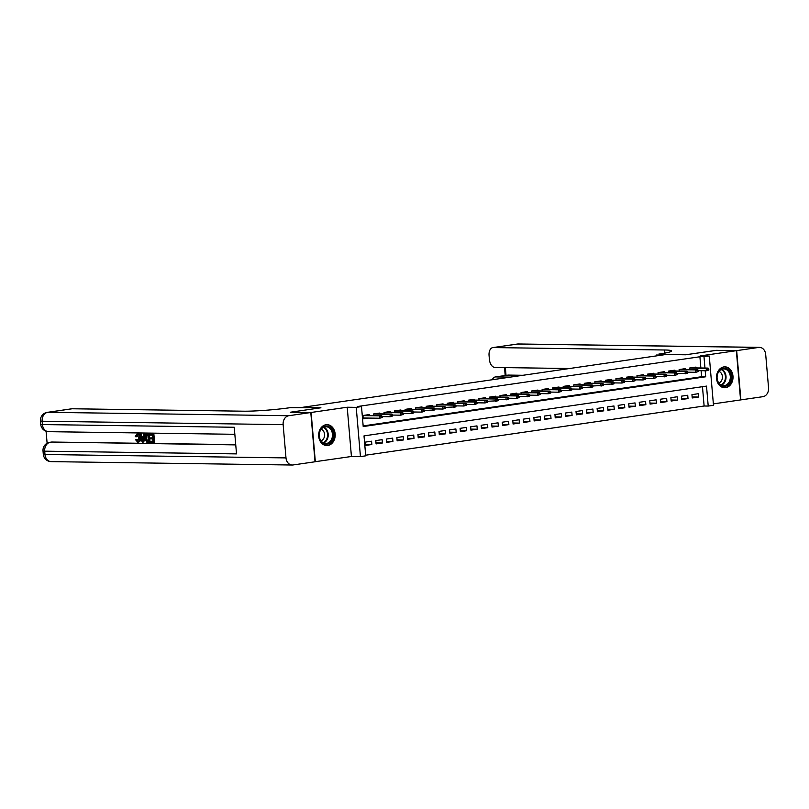 <?xml version="1.0" encoding="UTF-8"?>
<svg xmlns="http://www.w3.org/2000/svg" width="809" height="809" viewBox="0 0 809 809"><rect width="100%" height="100%" fill="white"/><g stroke="black" fill="none" stroke-linecap="round" stroke-linejoin="round"><path stroke-width="1.21" d="M327.817 445.496A10.456 8.272 90.8 0 0 335.189 434.575A10.456 8.272 90.8 0 0 327.079 424.664A10.456 8.272 90.8 0 0 326.037 424.725A10.456 8.272 90.8 0 0 318.665 435.657A10.456 8.272 90.8 0 0 326.775 445.567A10.456 8.272 90.8 0 0 327.817 445.496M725.653 387.673A10.456 8.272 90.8 0 0 733.015 376.751A10.456 8.272 90.8 0 0 724.904 366.841A10.456 8.272 90.8 0 0 723.873 366.912A10.456 8.272 90.8 0 0 716.501 377.833A10.456 8.272 90.8 0 0 724.611 387.744A10.456 8.272 90.8 0 0 725.653 387.673M700.867 367.984L699.906 356.759L709.271 356.051L713.487 405.299L708.219 406.067L706.51 386.105L364.01 435.879L365.719 455.841L360.45 456.61L356.223 407.362L361.502 406.593L363.211 426.555L705.711 376.782L705.195 370.744M315.014 461.727L351.43 456.488L360.45 456.61M713.366 403.883L740.569 399.929L736.352 350.681L700.25 355.92L709.271 356.051M365.668 455.204L704.123 406.007L708.219 406.067M290.623 412.236L311.111 412.479L315.338 461.727M290.623 412.185L320.92 407.787L301.251 407.503L665.878 354.514L685.557 354.787L715.854 350.388L736.352 350.681M369.359 415.391L369.288 414.572L362.968 415.492L363.251 418.819L368.388 418.081M379.896 413.864L379.826 413.045L373.505 413.965L373.637 415.452M390.434 412.337L390.373 411.518L384.042 412.428L384.174 413.925M400.981 410.8L400.91 409.981L394.58 410.901L394.711 412.398M411.518 409.273L411.447 408.454L405.127 409.374L405.248 410.861M422.055 407.736L421.985 406.917L415.664 407.837L415.786 409.334M432.593 406.209L432.522 405.39L426.201 406.31L426.323 407.797M443.13 404.672L443.059 403.853L436.739 404.773L436.87 406.27M453.667 403.145L453.596 402.326L447.276 403.246L447.407 404.733M464.204 401.608L464.133 400.789L457.813 401.709L457.945 403.206M474.752 400.081L474.681 399.262L468.35 400.182L468.482 401.668M485.289 398.544L485.218 397.725L478.888 398.645L479.019 400.142M495.826 397.017L495.755 396.198L489.435 397.118L489.556 398.604M506.363 395.49L506.292 394.671L499.972 395.581L500.093 397.077M516.9 393.953L516.83 393.134L510.509 394.054L510.641 395.55M527.438 392.426L527.367 391.607L521.047 392.527L521.178 394.013M537.975 390.889L537.904 390.069L531.584 390.99L531.715 392.486M548.512 389.362L548.451 388.542L542.121 389.463L542.252 390.949M559.059 387.824L558.989 387.005L552.658 387.926L552.79 389.422M569.597 386.298L569.526 385.478L563.206 386.399L563.327 387.885M580.134 384.76L580.063 383.941L573.743 384.862L573.864 386.358M590.671 383.233L590.6 382.414L584.28 383.335L584.401 384.821M601.208 381.696L601.138 380.877L594.817 381.797L594.949 383.294M611.746 380.169L611.675 379.35L605.354 380.27L605.486 381.757M622.283 378.642L622.212 377.823L615.892 378.733L616.023 380.23M632.83 377.105L632.759 376.286L626.429 377.206L626.56 378.703M643.367 375.578L643.297 374.759L636.966 375.679L637.098 377.166M653.905 374.041L653.834 373.222L647.513 374.142L647.635 375.639M664.442 372.514L664.371 371.695L658.051 372.615L658.172 374.102M674.979 370.977L674.908 370.158L668.588 371.078L668.719 372.575M685.516 369.45L685.445 368.631L679.125 369.551L679.257 371.038M692.14 396.956L698.551 397.047L692.231 397.967L691.948 394.64L698.268 393.72L698.551 397.047M681.603 398.493L688.014 398.584L681.694 399.494L681.411 396.167L687.731 395.257L688.014 398.584M671.066 400.02L677.477 400.111L671.157 401.031L670.873 397.704L677.194 396.784L677.477 400.111M660.528 401.557L666.94 401.648L660.619 402.558L660.326 399.231L666.656 398.311L666.94 401.648M649.991 403.084L656.402 403.175L650.082 404.096L649.789 400.768L656.119 399.848L656.402 403.175M639.454 404.611L645.865 404.702L639.535 405.622L639.252 402.295L645.572 401.375L645.865 404.702M628.917 406.148L635.328 406.239L628.997 407.16L628.714 403.833L635.035 402.912L635.328 406.239M618.379 407.675L624.781 407.766L618.46 408.687L618.177 405.36L624.497 404.439L624.781 407.766M607.832 409.212L614.243 409.303L607.923 410.224L607.64 406.897L613.96 405.976L614.243 409.303M597.295 410.739L603.706 410.83L597.386 411.751L597.103 408.424L603.423 407.503L603.706 410.83M586.758 412.277L593.169 412.368L586.849 413.288L586.555 409.951L592.886 409.041L593.169 412.368M576.22 413.803L582.632 413.895L576.311 414.815L576.018 411.488L582.349 410.567L582.632 413.895M565.683 415.341L572.094 415.432L565.764 416.342L565.481 413.015L571.811 412.105L572.094 415.432M555.146 416.868L561.557 416.959L555.227 417.879L554.944 414.552L561.264 413.632L561.557 416.959M544.609 418.405L551.01 418.496L544.69 419.406L544.406 416.079L550.727 415.159L551.01 418.496M534.061 419.932L540.473 420.023L534.152 420.943L533.869 417.616L540.19 416.696L540.473 420.023M523.524 421.459L529.935 421.55L523.615 422.47L523.332 419.143L529.652 418.223L529.935 421.55M512.987 422.996L519.398 423.087L513.078 424.007L512.795 420.68L519.115 419.76L519.398 423.087M502.45 424.523L508.861 424.614L502.541 425.534L502.247 422.207L508.578 421.287L508.861 424.614M491.912 426.06L498.324 426.151L492.003 427.071L491.71 423.744L498.041 422.824L498.324 426.151M481.375 427.587L487.787 427.678L481.456 428.598L481.173 425.271L487.493 424.351L487.787 427.678M470.838 429.124L477.249 429.215L470.919 430.135L470.636 426.808L476.956 425.888L477.249 429.215M460.301 430.651L466.702 430.742L460.382 431.662L460.099 428.335L466.419 427.415L466.702 430.742M449.753 432.188L456.165 432.279L449.844 433.199L449.561 429.862L455.882 428.952L456.165 432.279M439.216 433.715L445.628 433.806L439.307 434.726L439.024 431.399L445.344 430.479L445.628 433.806M428.679 435.252L435.09 435.343L428.77 436.253L428.477 432.926L434.807 432.006L435.09 435.343M418.142 436.779L424.553 436.87L418.233 437.79L417.94 434.463L424.27 433.543L424.553 436.87M407.605 438.306L414.016 438.397L407.685 439.317L407.402 435.99L413.723 435.07L414.016 438.397M397.067 439.843L403.479 439.934L397.148 440.854L396.865 437.527L403.185 436.607L403.479 439.934M386.53 441.37L392.931 441.461L386.611 442.381L386.328 439.054L392.648 438.134L392.931 441.461M375.983 442.907L382.394 442.998L376.074 443.919L375.791 440.592L382.111 439.671L382.394 442.998M704.123 406.007L702.465 386.692M371.574 441.198L365.253 442.118L365.537 445.446L371.857 444.525L371.574 441.198M699.906 356.759L357.396 406.533L361.502 406.593M363.15 425.918L701.615 376.721L701.1 370.684M696.053 367.913L695.983 367.094L689.662 368.014L689.794 369.511M351.43 456.488L347.213 407.23L311.111 412.479M347.213 407.23L356.223 407.362M704.963 368.044L704.002 356.82M701.615 376.721L705.711 376.782M365.446 444.434L371.857 444.525M708.876 370.026L708.765 368.692L707.713 368.853L707.824 370.178L708.876 370.026L706.388 370.755L706.176 368.358L689.673 368.125M707.824 370.178L706.388 370.755L698.268 370.643M707.713 368.853L706.176 368.358L708.077 368.085L690.856 367.842M708.765 368.692L708.077 368.085M719.879 370.016A9.041 7.16 -89.2 0 1 729.88 371.897A9.041 7.16 -89.2 0 1 728.322 384.548A9.041 7.16 -89.2 0 1 718.331 382.677A9.041 7.16 -89.2 0 1 719.879 370.016M727.604 384.002A8.373 6.624 90.8 0 0 730.011 374.698A8.373 6.624 90.8 0 0 723.812 368.904A8.373 6.624 90.8 0 0 719.777 370.552A8.373 6.624 90.8 0 0 717.381 379.866A8.373 6.624 90.8 0 0 723.57 385.65A8.373 6.624 90.8 0 0 727.604 384.002M718.807 382.981A5.966 4.712 90.8 0 0 720.495 381.979A5.966 4.712 90.8 0 0 722.346 376.084A5.966 4.712 90.8 0 0 718.979 371.442M723.62 387.653A10.386 8.211 90.8 0 0 723.954 387.673A10.386 8.211 90.8 0 0 728.949 385.63A10.386 8.211 90.8 0 0 731.933 374.082A10.386 8.211 90.8 0 0 724.247 366.902A10.386 8.211 90.8 0 0 723.913 366.902M322.043 427.84A9.041 7.16 -89.2 0 1 332.044 429.71A9.041 7.16 -89.2 0 1 330.497 442.371A9.041 7.16 -89.2 0 1 320.495 440.49A9.041 7.16 -89.2 0 1 322.043 427.84M329.769 441.825A8.373 6.624 90.8 0 0 332.175 432.512A8.373 6.624 90.8 0 0 325.976 426.727A8.373 6.624 90.8 0 0 321.952 428.365A8.373 6.624 90.8 0 0 319.545 437.679A8.373 6.624 90.8 0 0 325.744 443.474A8.373 6.624 90.8 0 0 329.769 441.825M320.981 440.804A5.966 4.712 90.8 0 0 322.66 439.803A5.966 4.712 90.8 0 0 324.52 433.907A5.966 4.712 90.8 0 0 321.143 429.255M325.784 445.476A10.386 8.211 90.8 0 0 326.128 445.486A10.386 8.211 90.8 0 0 331.124 443.443A10.386 8.211 90.8 0 0 334.107 431.905A10.386 8.211 90.8 0 0 326.421 424.715A10.386 8.211 90.8 0 0 326.078 424.725M716.177 350.388L685.658 354.777L658.759 354.109A33.503 2.569 -4.9 0 0 671.642 350.954A33.503 2.569 -4.9 0 0 664.614 349.994L493.298 347.567A8.039 4.884 -98.3 0 0 492.823 347.597A8.039 4.884 -98.3 0 0 489.061 355.485L489.394 359.418A8.039 4.884 -98.3 0 0 494.997 367.468L569.475 368.52M657.09 355.788L656.969 354.372M736.665 350.631L740.882 399.879L762.907 396.683A8.039 6.361 90.8 0 0 768.55 387.774L765.698 354.494A8.039 6.361 90.8 0 0 759.489 347.374A8.039 6.361 90.8 0 0 758.69 347.425L736.665 350.631L716.167 350.337M510.277 377.125L495.806 376.923A8.039 4.884 -98.3 0 0 495.341 376.954A8.039 4.884 -98.3 0 0 492.276 379.745M495.341 376.954L507.981 375.113A8.039 4.884 81.7 0 1 508.457 375.083L495.806 376.923M522.927 375.285L508.457 375.083M137.985 434.767L136.772 436.749L135.214 436.597L136.994 433.968L137.843 433.846C139.37 434.079 140.25 435.475 140.473 438.033C140.655 440.48 140.018 441.815 138.551 442.038L137.712 442.159L135.619 439.813L137.136 439.459L138.511 441.117M143.506 434.16L145.084 434.049L143.82 442.007L142.192 442.118L139.563 434.109L140.291 434.12L141.069 436.577L143.163 436.607L143.506 434.16L144.245 434.17L142.981 442.129M139.563 434.109L141.14 433.988L141.909 436.456L143.183 436.476M150.171 441.309L152.941 441.35L152.729 438.893L150.15 438.852L150.07 437.932L152.658 437.972L152.416 435.212L149.513 435.171L149.432 434.241L150.282 434.12L153.872 434.17L154.559 442.159L150.252 442.23L150.171 441.309L152.931 441.218M150.07 437.932L152.638 437.841M46.083 431.217L47.114 443.231M47.306 412.347A8.039 8.039 0 0 0 40.45 420.993A8.039 0.617 175.1 0 0 42.139 421.226A8.039 6.361 -89.2 0 1 47.771 412.317A8.039 4.884 -98.3 0 0 47.306 412.347L71.698 408.798A8.039 4.884 81.7 0 1 72.173 408.767L47.771 412.317L288.773 415.725A8.039 6.361 90.8 0 0 283.14 424.634L42.139 421.226L42.422 424.553L234.236 427.263L236.521 453.889L44.707 451.179A8.039 6.361 -89.2 0 1 50.34 442.27A8.039 4.884 -98.3 0 0 49.875 442.301L51.452 442.068A8.039 4.884 81.7 0 1 51.928 442.038L235.753 444.889M235.722 444.637L51.928 442.038M146.854 434.19L149.331 434.109L150.019 442.098L146.611 442.068L144.801 438.215C144.578 435.657 145.215 434.322 146.732 434.211L148.492 434.231L149.18 442.22M288.773 415.725L310.798 412.519L290.31 412.236L320.819 407.797L290.33 407.655A33.503 2.569 175.1 0 1 243.499 411.194L72.173 408.767M283.14 424.634L285.992 457.904A8.039 6.361 90.8 0 0 292.201 465.023A8.039 6.361 90.8 0 0 293 464.973L315.025 461.777L310.798 412.519M149.432 434.241L153.872 434.17M153.032 434.291L153.72 442.28M147.875 435.141L145.751 435.677L145.499 438.235L146.581 441.097L148.401 441.289L147.875 435.141M146.864 435.131L145.751 435.677L146.591 435.555L146.338 438.114L147.42 440.976L148.391 441.148M148.492 434.231L149.331 434.109M147.703 435.009L146.591 435.555M145.499 438.235L146.338 438.114M146.581 441.097L147.42 440.976M147.41 441.269L148.249 441.148M142.718 439.732L143.031 437.527L141.353 437.507L142.505 441.208L142.718 439.732M144.245 434.17L145.084 434.049M141.069 436.577L141.909 436.456M140.291 434.12L141.14 433.988M142.242 437.517L142.788 439.267M136.286 439.58L137.672 441.239L138.936 438.144L136.984 434.898M137.146 434.888L135.932 436.87M137.591 433.857L136.994 433.968C138.521 434.2 139.401 435.596 139.633 438.154L140.473 438.033M139.633 438.154C139.815 440.612 139.168 441.947 137.712 442.159M698.339 371.553L698.228 370.229L697.176 370.38L697.287 371.715L698.339 371.553L695.851 372.292L695.639 369.895L679.135 369.662M697.287 371.715L695.851 372.292L687.721 372.17M697.176 370.38L695.639 369.895L697.54 369.622L680.318 369.379M698.228 370.229L697.54 369.622M687.802 373.091L687.69 371.756L686.639 371.907L686.75 373.242L687.802 373.091L685.304 373.819L685.102 371.422L668.598 371.189M686.75 373.242L677.184 373.707M686.639 371.907L685.102 371.422L687.003 371.149L669.781 370.906M687.69 371.756L687.003 371.149M677.264 374.618L677.153 373.293L676.102 373.445L676.213 374.779L677.264 374.618L674.767 375.356L674.564 372.959L658.061 372.727M676.213 374.779L674.767 375.356L666.646 375.234M676.102 373.445L674.564 372.959L676.466 372.686L659.244 372.433M677.153 373.293L676.466 372.686M666.727 376.155L666.616 374.82L665.554 374.971L665.676 376.306L666.727 376.155L664.229 376.883L664.027 374.486L647.524 374.254M665.676 376.306L656.109 376.772M665.554 374.971L664.027 374.486L665.918 374.213L648.697 373.97M666.616 374.82L665.918 374.213M656.19 377.682L656.069 376.357L655.017 376.509L655.138 377.833L656.19 377.682L653.692 378.42L653.49 376.023L636.976 375.791M655.138 377.833L653.692 378.42L645.572 378.299M655.017 376.509L653.49 376.023L655.381 375.74L638.159 375.497M656.069 376.357L655.381 375.74M645.653 379.219L645.531 377.884L644.48 378.036L644.591 379.37L645.653 379.219L643.155 379.947L642.953 377.55L626.439 377.318M644.591 379.37L643.155 379.947L635.035 379.836M644.48 378.036L642.953 377.55L644.844 377.277L627.622 377.034M645.531 377.884L644.844 377.277M635.116 380.746L634.994 379.421L633.943 379.573L634.054 380.897L635.116 380.746L632.618 381.484L632.405 379.087L615.902 378.855M634.054 380.897L632.618 381.484L624.497 381.363M633.943 379.573L632.405 379.087L634.307 378.804L617.085 378.561M634.994 379.421L634.307 378.804M624.568 382.283L624.457 380.948L623.405 381.1L623.517 382.435L624.568 382.283L622.081 383.011L621.868 380.614L605.365 380.382M623.517 382.435L622.081 383.011L613.95 382.9M623.405 381.1L621.868 380.614L623.769 380.341L606.548 380.099M624.457 380.948L623.769 380.341M614.031 383.81L613.92 382.475L612.868 382.637L612.979 383.962L614.031 383.81L611.533 384.538L611.331 382.151L594.827 381.909M612.979 383.962L603.413 384.427M612.868 382.637L611.331 382.151L613.232 381.868L596.011 381.626M613.92 382.475L613.232 381.868M603.494 385.347L603.383 384.012L602.331 384.164L602.442 385.499L603.494 385.347L600.996 386.075L600.794 383.678L584.29 383.446M602.442 385.499L592.876 385.964M602.331 384.164L600.794 383.678L602.695 383.405L585.473 383.163M603.383 384.012L602.695 383.405M592.957 386.874L592.845 385.539L591.784 385.701L591.905 387.026L592.957 386.874L590.459 387.602L590.257 385.205L573.753 384.973M591.905 387.026L582.338 387.491M591.784 385.701L590.257 385.205L592.148 384.932L574.936 384.69M592.845 385.539L592.148 384.932M582.419 388.401L582.308 387.076L581.246 387.228L581.368 388.563L582.419 388.401L579.922 389.139L579.719 386.742L563.206 386.51M581.368 388.563L579.922 389.139L571.801 389.018M581.246 387.228L579.719 386.742L581.61 386.469L564.389 386.227M582.308 387.076L581.61 386.469M571.882 389.938L571.761 388.603L570.709 388.755L570.82 390.09L571.882 389.938L569.384 390.666L569.182 388.269L552.668 388.037M570.82 390.09L569.384 390.666L561.264 390.555M570.709 388.755L569.182 388.269L571.073 387.996L553.852 387.754M571.761 388.603L571.073 387.996M561.345 391.465L561.224 390.14L560.172 390.292L560.283 391.627L561.345 391.465L558.847 392.203L558.635 389.807L542.131 389.574M560.283 391.627L558.847 392.203L550.727 392.082M560.172 390.292L558.635 389.807L560.536 389.534L543.314 389.281M561.224 390.14L560.536 389.534M550.798 393.002L550.686 391.667L549.635 391.819L549.746 393.154L550.798 393.002L548.31 393.73L548.097 391.334L531.594 391.101M549.746 393.154L548.31 393.73L540.19 393.619M549.635 391.819L548.097 391.334L549.999 391.06L532.777 390.818M550.686 391.667L549.999 391.06M540.26 394.529L540.149 393.204L539.097 393.356L539.209 394.681L540.26 394.529L537.773 395.267L537.56 392.871L521.057 392.638M539.209 394.681L537.773 395.267L529.642 395.146M539.097 393.356L537.56 392.871L539.461 392.587L522.24 392.345M540.149 393.204L539.461 392.587M529.723 396.066L529.612 394.731L528.56 394.883L528.671 396.218L529.723 396.066L527.225 396.794L527.023 394.398L510.519 394.165M528.671 396.218L519.105 396.683M528.56 394.883L527.023 394.398L528.924 394.125L511.703 393.882M529.612 394.731L528.924 394.125M519.186 397.593L519.075 396.268L518.023 396.42L518.134 397.745L519.186 397.593L516.688 398.331L516.486 395.935L499.982 395.702M518.134 397.745L516.688 398.331L508.568 398.21M518.023 396.42L516.486 395.935L518.387 395.652L501.165 395.409M519.075 396.268L518.387 395.652M508.649 399.13L508.537 397.795L507.476 397.947L507.597 399.282L508.649 399.13L506.151 399.858L505.949 397.462L489.445 397.229M507.597 399.282L498.031 399.747M507.476 397.947L505.949 397.462L507.84 397.189L490.618 396.946M508.537 397.795L507.84 397.189M498.111 400.657L497.99 399.322L496.938 399.484L497.06 400.809L498.111 400.657L495.614 401.385L495.411 398.999L478.898 398.756M497.06 400.809L487.493 401.274M496.938 399.484L495.411 398.999L497.302 398.716L480.081 398.473M497.99 399.322L497.302 398.716M487.574 402.194L487.453 400.859L486.401 401.011L486.512 402.346L487.574 402.194L485.076 402.922L484.874 400.526L468.36 400.293M486.512 402.346L485.076 402.922L476.956 402.811M486.401 401.011L484.874 400.526L486.765 400.253L469.544 400.01M487.453 400.859L486.765 400.253M477.037 403.721L476.916 402.386L475.864 402.548L475.975 403.873L477.037 403.721L474.539 404.449L474.327 402.053L457.823 401.82M475.975 403.873L474.539 404.449L466.419 404.338M475.864 402.548L474.327 402.053L476.228 401.78L459.006 401.537M476.916 402.386L476.228 401.78M466.49 405.248L466.378 403.924L465.327 404.075L465.438 405.41L466.49 405.248L464.002 405.987L463.79 403.59L447.286 403.357M465.438 405.41L464.002 405.987L455.872 405.875M465.327 404.075L463.79 403.59L465.691 403.317L448.469 403.074M466.378 403.924L465.691 403.317M455.952 406.785L455.841 405.451L454.789 405.602L454.901 406.937L455.952 406.785L453.455 407.514L453.252 405.117L436.749 404.884M454.901 406.937L445.334 407.402M454.789 405.602L453.252 405.117L455.154 404.844L437.932 404.601M455.841 405.451L455.154 404.844M445.415 408.312L445.304 406.988L444.252 407.139L444.363 408.474L445.415 408.312L442.917 409.051L442.715 406.654L426.212 406.421M444.363 408.474L442.917 409.051L434.797 408.929M444.252 407.139L442.715 406.654L444.616 406.381L427.395 406.128M445.304 406.988L444.616 406.381M434.878 409.85L434.767 408.515L433.705 408.666L433.826 410.001L434.878 409.85L432.38 410.578L432.178 408.181L415.674 407.948M433.826 410.001L424.26 410.466M433.705 408.666L432.178 408.181L434.069 407.908L416.857 407.665M434.767 408.515L434.069 407.908M424.341 411.377L424.229 410.052L423.168 410.203L423.289 411.528L424.341 411.377L421.843 412.115L421.641 409.718L405.127 409.485M423.289 411.528L421.843 412.115L413.723 411.993M423.168 410.203L421.641 409.718L423.532 409.435L406.31 409.192M424.229 410.052L423.532 409.435M413.803 412.914L413.682 411.579L412.63 411.73L412.742 413.065L413.803 412.914L411.306 413.642L411.103 411.245L394.59 411.012M412.742 413.065L411.306 413.642L403.185 413.53M412.63 411.73L411.103 411.245L412.994 410.972L395.773 410.729M413.682 411.579L412.994 410.972M403.266 414.441L403.145 413.116L402.093 413.268L402.204 414.592L403.266 414.441L400.768 415.179L400.556 412.782L384.053 412.55M402.204 414.592L400.768 415.179L392.648 415.057M402.093 413.268L400.556 412.782L402.457 412.499L385.236 412.256M403.145 413.116L402.457 412.499M392.719 415.978L392.608 414.643L391.556 414.795L391.667 416.129L392.719 415.978L390.231 416.706L390.019 414.309L373.515 414.077M391.667 416.129L390.231 416.706L382.111 416.595M391.556 414.795L390.019 414.309L391.92 414.036L374.698 413.793M392.608 414.643L391.92 414.036M363.211 418.293L365.021 418.031M382.182 417.505L382.07 416.17L381.019 416.332L381.13 417.656L382.182 417.505L379.694 418.233L379.482 415.846L362.978 415.604M381.13 417.656L379.694 418.233L363.18 418M381.019 416.332L379.482 415.846L381.383 415.563L364.161 415.32M382.07 416.17L381.383 415.563M721.668 369.319A8.373 6.624 -89.2 0 1 725.976 375.973A8.373 6.624 -89.2 0 1 723.337 383.941A8.373 6.624 -89.2 0 1 721.446 385.175M720.94 384.922A8.1 6.411 90.8 0 0 722.801 383.719A8.1 6.411 90.8 0 0 725.36 375.983A8.1 6.411 90.8 0 0 721.163 369.561M323.843 427.142A8.373 6.624 -89.2 0 1 328.151 433.786A8.373 6.624 -89.2 0 1 325.501 441.765A8.373 6.624 -89.2 0 1 323.61 442.998M323.115 442.735A8.1 6.411 90.8 0 0 324.965 441.532A8.1 6.411 90.8 0 0 327.524 433.806A8.1 6.411 90.8 0 0 323.327 427.374M664.887 353.108L664.614 349.994M758.69 347.425L517.689 344.027L493.298 347.567M505.362 367.62L506.029 375.396M517.689 344.027A8.039 6.361 -89.2 0 1 518.488 343.977A8.039 8.039 0 0 0 517.224 344.058A8.039 4.884 81.7 0 1 517.689 344.027M49.875 442.301A8.039 8.039 0 0 0 43.019 450.947A8.039 0.617 175.1 0 0 44.707 451.179L44.991 454.506L285.992 457.904M51.2 461.626A8.039 6.361 -89.2 0 1 44.991 454.506A8.039 0.617 -4.9 0 1 43.302 454.274A8.039 8.039 0 0 0 51.2 461.626L292.201 465.023M48.631 431.672A8.039 6.361 -89.2 0 1 42.422 424.553A8.039 0.617 -4.9 0 1 40.733 424.321A8.039 8.039 0 0 0 48.631 431.672L234.843 434.302M142.01 439.611L142.748 439.499M759.489 347.374L518.488 343.977M517.224 344.058L492.823 347.597M504.523 367.61L505.2 375.518M43.019 450.947L43.302 454.274M40.45 420.993L40.733 424.321"/></g></svg>
